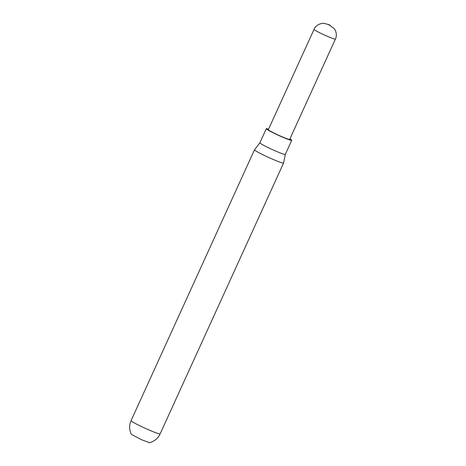 <?xml version="1.0" encoding="UTF-8"?>
<svg xmlns="http://www.w3.org/2000/svg" width="466" height="466" viewBox="0 0 466 466"><rect width="100%" height="100%" fill="white"/><g stroke="black" fill="none" stroke-linecap="round" stroke-linejoin="round"><path stroke-width="0.7" d="M271.165 158.591A15.966 1.118 -155.5 0 1 254.506 149.796A15.966 1.118 -155.5 0 1 254.518 149.778L259.877 142.806A13.98 0.979 -155.5 0 1 259.877 142.8A13.98 0.979 -155.5 0 0 274.457 150.518A13.98 0.979 -155.5 0 0 285.314 154.409A13.98 0.979 -155.5 0 0 285.32 154.392L283.573 163.018A15.966 1.118 -155.5 0 1 283.567 163.036A15.966 1.118 -155.5 0 1 271.165 158.591M289.922 138.891A13.98 0.979 -155.5 0 1 291.739 140.307A13.98 0.979 -155.5 0 1 280.887 136.416A13.98 0.979 -155.5 0 1 266.296 128.709A13.98 0.979 -155.5 0 1 268.562 129.158M335.398 39.097L289.701 139.375A11.737 0.821 -155.5 0 1 280.584 136.113A11.737 0.821 -155.5 0 1 268.34 129.641L314.037 29.364A11.737 0.821 -155.5 0 0 326.282 35.835A11.737 0.821 -155.5 0 0 335.398 39.097C336.266 37.536 337.355 33.284 334.367 28.723L328.711 24.57L323.73 23.3C317.48 23.498 314.573 27.698 314.037 29.364M131.086 420.623L130.2 423.076C129.181 426.693 129.554 430.45 131.319 434.353L141.845 439.846L149.615 442.694C153.867 441.413 157.019 439.129 159.069 435.838L160.141 433.863A15.966 1.118 24.5 0 1 147.739 429.425A15.966 1.118 24.5 0 1 131.231 420.909A15.966 1.118 24.5 0 1 131.086 420.623L254.506 149.796M328.815 24.646C330.417 25.42 330.54 25.543 329.188 25.018C327.586 24.244 327.464 24.121 328.815 24.646M266.296 128.709L259.871 142.812M283.567 163.036L160.141 433.863M291.739 140.307L285.314 154.409"/></g></svg>

